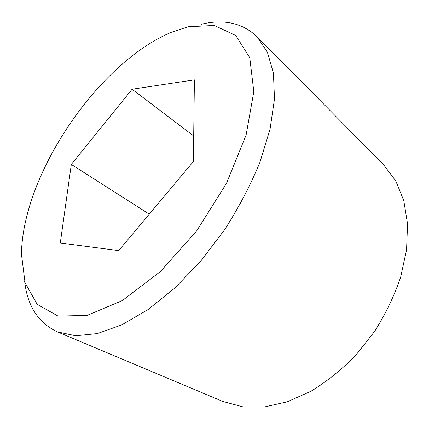 <?xml version="1.0" encoding="UTF-8"?>
<svg xmlns="http://www.w3.org/2000/svg" width="429" height="429" viewBox="0 0 429 429"><rect width="100%" height="100%" fill="white"/><g stroke="black" fill="none" stroke-linecap="round" stroke-linejoin="round"><path stroke-width="0.64" d="M201.083 24.308C223.793 18.769 242.465 22.925 257.089 36.787L267.396 52.199L273.429 73.064L274.48 98.943L270.077 128.995L260.054 161.942C250.67 184.867 238.84 207.491 224.565 229.81L200.836 260.998L174.817 288.041L147.973 309.62L121.729 324.909L97.324 333.58L75.713 335.762L57.572 331.939C38.422 323.053 27.461 306.236 24.689 281.488M188.106 26.78L214.302 25.467L235.741 35.494L249.764 57.717L253.807 91.672L246.107 135.038L226.437 183.435L196.611 230.984L160.339 271.616L122.324 300.579L87.092 315.417L58.054 316.087L37.157 304.306L25.048 282.716L21.45 254.145C22.56 174.485 97.93 62.988 171.434 32.266L188.106 26.78M118.667 250.595L60.296 242.991L71.311 164.42L132.089 89.221L194.407 79.869L193.372 161.577L118.667 250.595M149.254 214.146L71.311 164.42M193.699 135.961L132.089 89.221M383.242 164.286L395.801 180.963L403.807 200.724L407.55 223.949L406.569 249.796L400.648 277.182C394.299 295.817 385.639 313.846 374.678 331.285L355.775 355.26C341.656 369.648 326.716 381.644 310.95 391.253L287.328 401.796L264.382 406.982L243.061 406.917L222.908 401.474M384.159 165.219L257.089 36.787M224.115 401.984L57.572 331.939"/></g></svg>
